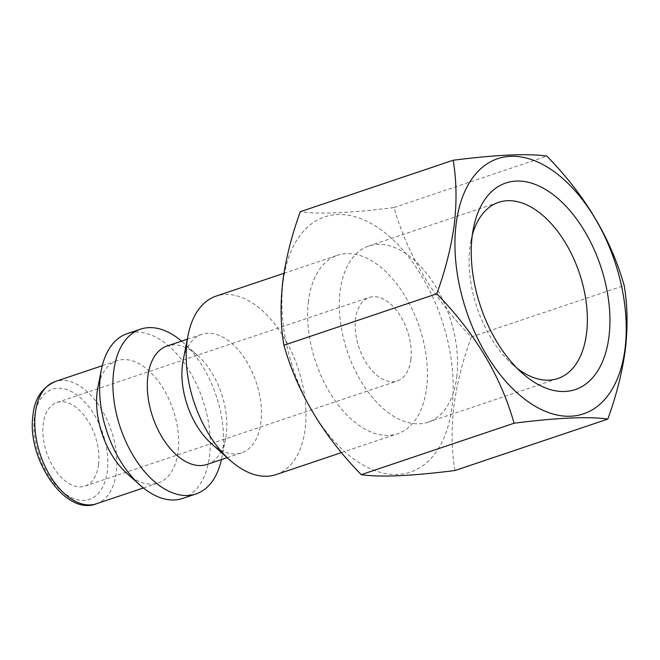 <?xml version="1.0" encoding="UTF-8"?>
<svg xmlns="http://www.w3.org/2000/svg" width="660" height="660" viewBox="0 0 660 660"><rect width="100%" height="100%" fill="white"/><g stroke="black" fill="none" stroke-linecap="round" stroke-linejoin="round"><path stroke-width="0.49" stroke-dasharray="3.3 2.47" d="M410.875 359.494A44.063 25.608 71.4 0 0 399.168 314.02A44.063 25.608 71.4 0 0 369.154 297.454A44.063 25.608 71.4 0 0 355.542 318.953A44.063 25.608 71.4 0 0 367.249 364.427A44.063 25.608 71.4 0 0 397.262 380.993A44.063 25.608 71.4 0 0 410.875 359.494M98.546 464.582A44.063 25.608 71.4 0 0 86.84 419.108A44.063 25.608 71.4 0 0 56.834 402.542A44.063 25.608 71.4 0 0 43.222 424.042A44.063 25.608 71.4 0 0 54.928 469.516A44.063 25.608 71.4 0 0 84.942 486.082A44.063 25.608 71.4 0 0 98.546 464.582M456.786 376.843A92.944 54.004 71.4 0 0 432.094 280.945A92.944 54.004 71.4 0 0 368.8 246.007A92.944 54.004 71.4 0 0 340.09 291.349A92.944 54.004 71.4 0 0 364.79 387.247A92.944 54.004 71.4 0 0 428.076 422.185A92.944 54.004 71.4 0 0 456.786 376.843M472.312 235.125A92.944 54.004 71.4 0 0 470.927 241.048A92.944 54.004 71.4 0 0 469.879 247.681A92.944 54.004 71.4 0 0 512.432 364.402A92.944 54.004 71.4 0 0 517.11 368.288M126.67 473.187A64.499 37.48 71.4 0 0 158.202 482.98A64.499 37.48 71.4 0 0 178.126 451.514A64.499 37.48 71.4 0 0 160.982 384.97A64.499 37.48 71.4 0 0 117.067 360.723A64.499 37.48 71.4 0 0 97.87 387.585M182.663 498.424A86.93 50.515 71.4 0 0 209.509 456.01A86.93 50.515 71.4 0 0 186.417 366.316A86.93 50.515 71.4 0 0 127.215 333.638M221.43 459.591A86.93 50.515 71.4 0 0 221.818 457.751A86.93 50.515 71.4 0 0 222.799 451.539A86.93 50.515 71.4 0 0 182.993 342.367A86.93 50.515 71.4 0 0 181.574 341.129M207.001 464.45A62.494 36.316 71.4 0 0 225.604 438.421A62.494 36.316 71.4 0 0 226.306 433.958A62.494 36.316 71.4 0 0 197.695 355.476A62.494 36.316 71.4 0 0 167.145 345.988M211.068 443.314A62.494 36.316 71.4 0 0 241.618 452.801A62.494 36.316 71.4 0 0 260.914 422.317A62.494 36.316 71.4 0 0 244.315 357.835A62.494 36.316 71.4 0 0 201.754 334.339A62.494 36.316 71.4 0 0 183.158 360.368M276.119 474.589A94.141 54.706 71.4 0 0 305.2 428.654A94.141 54.706 71.4 0 0 280.186 331.518A94.141 54.706 71.4 0 0 216.076 296.134M308.435 301.199A94.141 54.706 71.4 0 0 333.448 398.335A94.141 54.706 71.4 0 0 397.559 433.727A94.141 54.706 71.4 0 0 426.64 387.791A94.141 54.706 71.4 0 0 401.626 290.656A94.141 54.706 71.4 0 0 337.516 255.272A94.141 54.706 71.4 0 0 308.435 301.199M283.033 282.587A134.607 78.21 71.4 0 0 353.504 458.799A134.607 78.21 71.4 0 0 452.042 406.403A134.607 78.21 71.4 0 0 381.571 230.191A134.607 78.21 71.4 0 0 283.033 282.587M454.946 470.522C451.621 450.928 451.226 429.726 453.766 406.898C456.778 384.202 462.635 360.888 471.347 336.963C433.315 298.081 407.542 254.941 394.036 207.545C350.551 213.064 319.316 214.442 300.325 211.678M394.036 207.545L546.884 156.115M471.347 336.963L624.195 285.533M34.419 417.599A58.088 33.751 71.4 0 0 64.828 493.639A58.088 33.751 71.4 0 0 107.349 471.026A58.088 33.751 71.4 0 0 76.939 394.985A58.088 33.751 71.4 0 0 34.419 417.599M96.401 503.778A64.499 37.48 71.4 0 0 116.325 472.312A64.499 37.48 71.4 0 0 99.181 405.76A64.499 37.48 71.4 0 0 55.258 381.521M56.834 402.542L369.154 297.454M368.8 246.007L498.589 202.339M470.927 241.048L473.41 228.376M143.41 487.963L158.202 482.98M225.604 438.421L221.818 457.751M227.164 457.669L241.618 452.801M341.467 452.595L397.559 433.727M283.915 273.306L337.516 255.272M187.3 339.207L201.754 334.339M197.695 355.476L182.993 342.367M102.267 365.698L117.067 360.723M512.432 364.402L522.077 372.999M428.076 422.185L557.865 378.518M84.942 486.082L397.262 380.993"/><path stroke-width="0.99" d="M517.11 368.288A92.944 54.004 71.4 0 0 557.865 378.518A92.944 54.004 71.4 0 0 586.575 333.176A92.944 54.004 71.4 0 0 561.883 237.278A92.944 54.004 71.4 0 0 498.589 202.339A92.944 54.004 71.4 0 0 472.312 235.125M608.998 336.385A108.966 63.319 71.4 0 0 554.887 195.987A108.966 63.319 71.4 0 0 473.41 228.376A108.966 63.319 71.4 0 0 472.18 236.156A108.966 63.319 71.4 0 0 522.077 372.999A108.966 63.319 71.4 0 0 608.998 336.385M456.085 224.359A134.607 78.21 71.4 0 0 526.556 400.57A134.607 78.21 71.4 0 0 625.094 348.183A134.607 78.21 71.4 0 0 554.623 171.971A134.607 78.21 71.4 0 0 456.085 224.359M436.78 293.799C445.409 270.188 451.275 246.873 454.361 223.864C456.91 201.325 456.514 180.114 453.181 160.248C496.666 154.72 527.901 153.343 546.884 156.115C584.925 194.997 610.69 238.136 624.195 285.533C627.528 305.407 627.924 326.609 625.383 349.156C622.297 372.166 616.432 395.472 607.802 419.092C588.967 416.32 557.733 417.697 514.09 423.225C500.709 376.043 474.944 332.904 436.78 293.799L283.924 345.229C297.305 392.411 323.078 435.559 361.234 474.656C380.069 477.428 411.304 476.05 454.946 470.522L607.802 419.092M181.574 341.129A86.93 50.515 71.4 0 0 140.506 329.167L127.215 333.638A86.93 50.515 71.4 0 0 101.343 369.839L97.87 387.585A64.499 37.48 71.4 0 0 97.144 392.188A64.499 37.48 71.4 0 0 126.67 473.187L140.167 485.224A86.93 50.515 71.4 0 0 182.663 498.424L195.946 493.952A86.93 50.515 71.4 0 0 221.43 459.591M101.343 369.839A86.93 50.515 71.4 0 0 100.361 376.051A86.93 50.515 71.4 0 0 140.167 485.224M140.506 329.167A86.93 50.515 71.4 0 0 113.652 371.58A86.93 50.515 71.4 0 0 136.744 461.274A86.93 50.515 71.4 0 0 195.946 493.952M187.3 339.207L167.145 345.988A62.494 36.316 71.4 0 0 147.84 376.472A62.494 36.316 71.4 0 0 164.447 440.954A62.494 36.316 71.4 0 0 207.001 464.45L227.164 457.669M283.915 273.306L216.076 296.134A94.141 54.706 71.4 0 0 188.059 335.338L183.158 360.368A62.494 36.316 71.4 0 0 182.449 364.832A62.494 36.316 71.4 0 0 211.068 443.314L230.101 460.292A94.141 54.706 71.4 0 0 276.119 474.589L341.467 452.595M188.059 335.338A94.141 54.706 71.4 0 0 186.994 342.061A94.141 54.706 71.4 0 0 230.101 460.292M453.181 160.248L300.325 211.678C291.613 235.595 285.755 258.91 282.744 281.614C280.203 304.433 280.599 325.644 283.924 345.229M361.234 474.656L514.09 423.225M35.335 412.987A64.499 37.48 71.4 0 0 52.478 479.531A64.499 37.48 71.4 0 0 96.401 503.778C65.233 516.425 26.268 458.304 33 415.148C34.427 399.019 41.852 387.808 55.258 381.521A64.499 37.48 71.4 0 0 35.335 412.987M96.401 503.778L143.41 487.963M55.258 381.521L102.267 365.698"/></g></svg>
